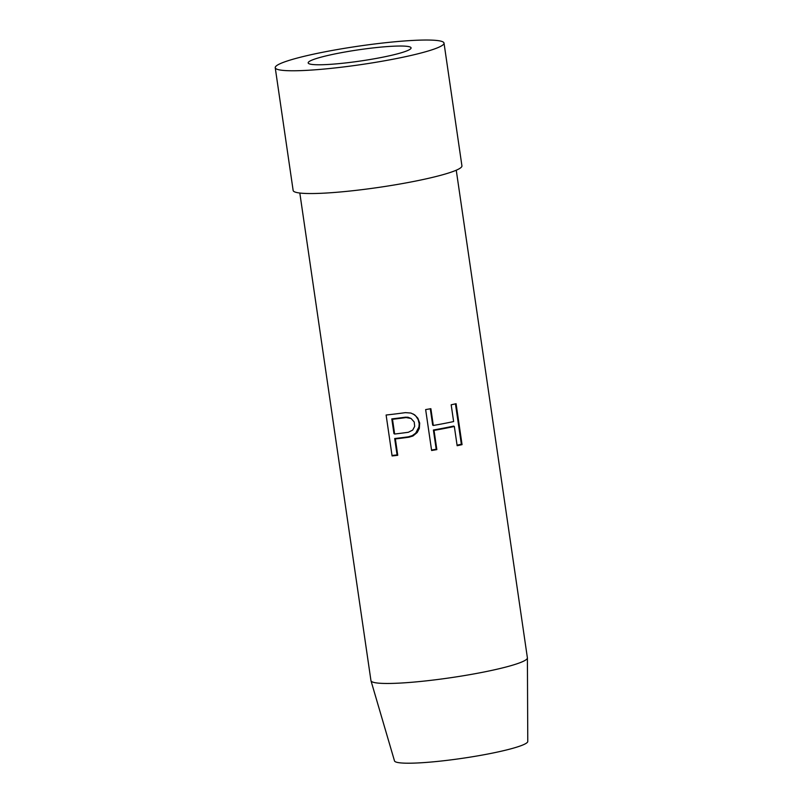 <?xml version="1.0" encoding="UTF-8"?>
<svg xmlns="http://www.w3.org/2000/svg" width="803" height="803" viewBox="0 0 803 803"><rect width="100%" height="100%" fill="white"/><g stroke="black" fill="none" stroke-linecap="round" stroke-linejoin="round"><path stroke-width="1.2" d="M299.82 193.031L370.956 680.633A79.045 8.632 -8.3 0 0 370.986 680.763L394.494 760.893A67.352 7.357 -8.3 0 0 395.247 761.696A67.352 7.357 -8.3 0 0 466.272 757.731A67.352 7.357 -8.3 0 0 527.772 741.45L527.4 657.938A79.045 8.632 -8.3 0 0 527.39 657.808L456.255 170.216M370.986 680.763A79.045 8.632 -8.3 0 0 371.879 681.697A79.045 8.632 -8.3 0 0 455.231 677.039A79.045 8.632 -8.3 0 0 527.4 657.938M433.319 425.47L430.87 408.687A79.045 8.632 171.7 0 1 425.65 409.58L431.612 450.503A79.045 8.632 171.7 0 0 436.842 449.61L434.032 430.378A79.045 8.632 171.7 0 0 454.337 426.483L457.148 445.715A79.045 8.632 171.7 0 0 462.056 444.641L456.084 403.718A79.045 8.632 171.7 0 1 451.176 404.792L453.625 421.565A79.045 8.632 171.7 0 1 433.319 425.47L432.687 425.108L430.298 408.787M397.746 455.301A79.045 8.632 171.7 0 1 392.085 455.943L386.113 415.021A79.045 8.632 171.7 0 0 405.435 412.642L410.925 413.053L414.659 414.86L417.821 418.152L419.698 423.101L419.317 428.4L417.229 432.486L412.973 435.979L409.018 437.193A79.045 8.632 171.7 0 1 395.367 438.93L397.746 455.301L397.063 454.91L394.674 438.538A74.89 8.171 -8.3 0 0 408.376 436.822L412.33 435.607L415.683 433.168L418.945 426.995L419.176 423.793L418.192 419.658L415.874 416.115L413.304 414.027M275.228 67.713L293.145 190.472A85.289 9.315 -8.3 0 0 294.139 191.626A85.289 9.315 -8.3 0 0 384.717 186.507A85.289 9.315 -8.3 0 0 461.926 165.85L444.019 43.091A85.289 9.315 -8.3 0 0 443.025 41.937A85.289 9.315 -8.3 0 0 352.447 47.066A85.289 9.315 -8.3 0 0 275.228 67.713A85.289 9.315 -8.3 0 0 276.222 68.867A85.289 9.315 -8.3 0 0 366.81 63.738A85.289 9.315 -8.3 0 0 444.019 43.091M308.774 63.608A52.004 5.681 -8.3 0 0 364 60.486A52.004 5.681 -8.3 0 0 411.086 47.889A52.004 5.681 -8.3 0 0 410.484 47.186A52.004 5.681 -8.3 0 0 355.247 50.318A52.004 5.681 -8.3 0 0 308.171 62.905A52.004 5.681 -8.3 0 0 308.774 63.608M392.496 419.286L394.644 434.021L393.952 433.63L391.804 418.895A74.89 8.171 -8.3 0 0 405.505 417.179L408.014 417.239L411.086 418.493L406.157 417.56A79.045 8.632 171.7 0 1 392.496 419.286L391.804 418.895M411.086 418.493L414.228 422.017L414.679 426.393L412.712 430.077L408.305 432.285A79.045 8.632 171.7 0 1 394.644 434.021M392.015 455.462A74.89 8.171 -8.3 0 0 397.063 454.91M395.367 438.93L394.674 438.538M462.056 444.641L461.344 444.23L455.452 403.859M436.842 449.61L436.2 449.248L433.399 430.017A74.89 8.171 -8.3 0 0 453.655 426.082L454.337 426.483M431.552 450.041A74.89 8.171 -8.3 0 0 436.2 449.248M434.032 430.378L433.399 430.017M457.068 445.183A74.89 8.171 -8.3 0 0 461.344 444.23M406.157 417.56L405.505 417.179M409.018 437.193L408.376 436.822"/></g></svg>
